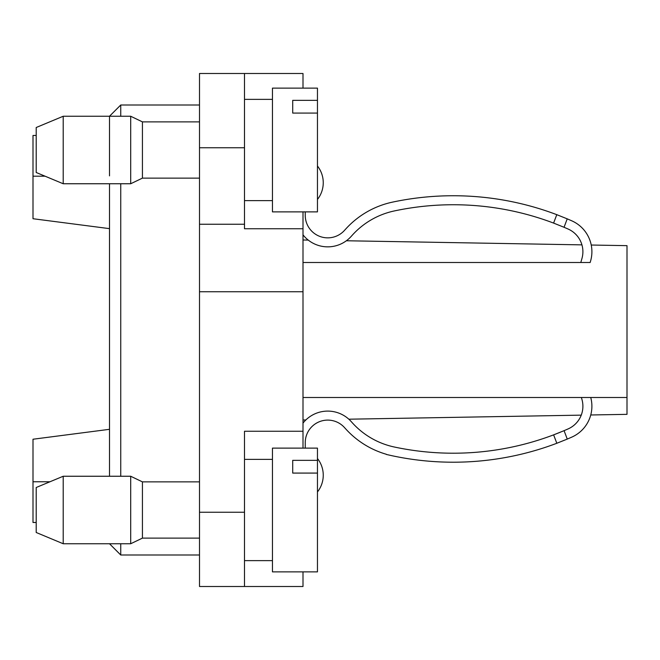 <?xml version="1.0" encoding="UTF-8"?>
<svg xmlns="http://www.w3.org/2000/svg" width="660" height="660" viewBox="0 0 660 660"><rect width="100%" height="100%" fill="white"/><g stroke="black" fill="none" stroke-linecap="round" stroke-linejoin="round"><path stroke-width="0.99" d="M564.044 227.279L567.229 218.856L556.784 214.673L567.229 218.856A292.504 292.504 -157.1 0 1 571.824 220.844A33.751 33.751 0 0 1 590.593 261.005L590.164 262.498L580.8 262.498L581.938 258.522A24.75 24.75 0 0 0 568.178 229.07A283.503 283.503 22.1 0 0 564.044 227.279L553.6 223.088L556.784 214.673A292.504 292.504 0 0 0 392.51 202.125A87.747 87.747 0 0 0 346.013 228.715A292.504 292.504 -45.4 0 0 344.462 230.414A22.498 22.498 0 0 1 305.25 215.35L305.25 211.876M302.998 262.498L590.164 262.498M590.741 397.501A33.751 33.751 0 0 1 571.824 437.11A292.504 292.504 0 0 1 567.262 439.09L556.817 443.272L553.624 434.858L564.069 430.666A283.503 283.503 -25 0 0 568.178 428.885A24.75 24.75 0 0 0 581.938 399.432L581.386 397.501M302.998 397.501L627 397.501L627 414.348L590.749 414.975A33.751 33.751 0 0 1 571.824 437.11A33.751 33.751 0 0 0 590.749 414.975A33.751 33.751 0 0 1 571.824 437.11A33.751 33.751 0 0 0 590.749 414.975A33.751 33.751 0 0 1 571.824 437.11A33.751 33.751 0 0 0 590.749 414.975A33.751 33.751 0 0 1 571.824 437.11A33.751 33.751 0 0 0 590.749 414.975A33.751 33.751 0 0 1 571.824 437.11M386.347 454.451L392.51 455.829A292.504 292.504 0 0 0 556.817 443.272L567.262 439.09L564.069 430.666A283.503 283.503 -25 0 0 568.178 428.885A283.503 283.503 -25 0 1 564.069 430.666A283.503 283.503 -25 0 0 568.178 428.885A283.503 283.503 -25 0 1 564.069 430.666A283.503 283.503 -25 0 0 568.178 428.885A283.503 283.503 -25 0 1 564.069 430.666A283.503 283.503 -25 0 0 568.178 428.885A283.503 283.503 -25 0 1 564.069 430.666A283.503 283.503 -25 0 0 568.178 428.885M45.078 176.195L33 176.195L33 218.724L109.502 228.64M109.502 429.313L33 439.23L33 481.759L49.987 481.759M36.209 522.481L33 522.481L33 481.759M33 176.195L33 135.473L36.209 135.473M302.998 234.836A31.498 31.498 0 0 0 351.153 236.437A283.503 283.503 -45.7 0 1 352.646 234.787A78.746 78.746 0 0 1 394.383 210.928A283.503 283.503 0 0 1 553.6 223.088L554.499 223.426L553.624 223.096M351.153 236.437A283.503 283.503 -45.7 0 1 352.646 234.787A283.503 283.503 -45.7 0 0 351.153 236.437A283.503 283.503 -45.7 0 1 352.646 234.787A283.503 283.503 -45.7 0 0 351.153 236.437A283.503 283.503 -45.7 0 1 352.646 234.787A283.503 283.503 -45.7 0 0 351.153 236.437A283.503 283.503 -45.7 0 1 352.646 234.787A283.503 283.503 -45.7 0 0 351.153 236.437A283.503 283.503 -45.7 0 1 352.646 234.787M344.462 230.414A22.498 22.498 0 0 1 305.25 215.35A22.498 22.498 0 0 0 344.462 230.414A22.498 22.498 0 0 1 305.25 215.35A22.498 22.498 0 0 0 344.462 230.414A22.498 22.498 0 0 1 305.25 215.35A22.498 22.498 0 0 0 344.462 230.414A22.498 22.498 0 0 1 305.25 215.35A22.498 22.498 0 0 0 344.462 230.414A22.498 22.498 0 0 1 305.25 215.35M627 397.501L627 245.652L591.228 245.033M302.998 240.001L308.253 240.091M346.376 240.76L581.938 244.868M109.502 175.874L109.502 116.234L120.747 104.998L199.501 104.998L120.747 104.998L120.747 116.251M199.501 555.002L120.747 555.002L109.502 543.749M302.998 88.126L302.998 73.499L199.501 73.499L199.501 147.749L244.497 147.749L244.497 73.499M302.998 448.123L302.998 211.876M244.497 586.501L199.501 586.501L199.501 512.251L244.497 512.251L244.497 586.501L302.998 586.501L302.998 571.873M581.245 415.14L348.835 419.199M305.861 419.95L302.998 419.999M302.998 291.753L199.501 291.753L199.501 224.251L244.497 224.251L244.497 228.748L302.998 228.748M244.497 512.251L244.497 431.252L302.998 431.252M199.501 512.251L199.501 291.753M244.497 224.251L244.497 147.749M199.501 224.251L199.501 147.749M556.784 443.281L567.229 439.098L556.784 443.281M346.013 429.239A87.747 87.747 0 0 0 386.389 454.294A87.747 87.747 0 0 1 346.013 429.239A87.747 87.747 0 0 0 386.389 454.294A87.747 87.747 0 0 1 346.013 429.239A87.747 87.747 0 0 0 386.389 454.294A87.747 87.747 0 0 1 346.013 429.239A87.747 87.747 0 0 0 386.389 454.294A87.747 87.747 0 0 1 346.013 429.239A87.747 87.747 0 0 0 386.389 454.294A87.747 87.747 0 0 1 346.013 429.239A292.504 292.504 -133.1 0 1 344.462 427.54A22.498 22.498 0 0 0 305.25 442.604A22.498 22.498 0 0 1 344.462 427.54A22.498 22.498 0 0 0 305.25 442.604A22.498 22.498 0 0 1 344.462 427.54A22.498 22.498 0 0 0 305.25 442.604A22.498 22.498 0 0 1 344.462 427.54A22.498 22.498 0 0 0 305.25 442.604A22.498 22.498 0 0 1 344.462 427.54A22.498 22.498 0 0 0 305.25 442.604A22.498 22.498 0 0 1 344.462 427.54M305.25 448.123L305.25 442.604M553.624 434.858A283.503 283.503 0 0 1 394.383 447.026A78.746 78.746 0 0 1 352.646 423.167A283.503 283.503 -133.4 0 1 351.153 421.517A31.498 31.498 0 0 0 302.998 423.118M560.456 432.168L554.54 434.511L560.456 432.168M352.646 423.167A283.503 283.503 -133.4 0 1 351.153 421.517A283.503 283.503 -133.4 0 0 352.646 423.167A283.503 283.503 -133.4 0 1 351.153 421.517A283.503 283.503 -133.4 0 0 352.646 423.167A283.503 283.503 -133.4 0 1 351.153 421.517A283.503 283.503 -133.4 0 0 352.646 423.167A283.503 283.503 -133.4 0 1 351.153 421.517A283.503 283.503 -133.4 0 0 352.646 423.167A283.503 283.503 -133.4 0 1 351.153 421.517M567.262 439.09L556.817 443.272L567.262 439.09M567.262 218.864L556.817 214.681L567.262 218.864M392.51 202.125A87.747 87.747 0 0 0 386.38 203.66A87.747 87.747 0 0 1 392.51 202.125A87.747 87.747 0 0 0 386.38 203.66A87.747 87.747 0 0 1 392.51 202.125M63.212 183.752L36.209 172.499L36.209 127.504L63.212 116.251L63.212 183.752L130.705 183.752L130.705 116.251L63.212 116.251M130.705 183.752L142.428 178.126L142.428 121.877L130.705 116.251M63.212 543.749L36.209 532.496L36.209 487.501L63.212 476.248L63.212 543.749L130.705 543.749L130.705 476.248L63.212 476.248M130.705 543.749L142.428 538.123L142.428 481.874L130.705 476.248M317.46 460.35L317.46 473.08L292.71 473.08L292.71 460.35L317.46 460.35L317.46 448.123L272.456 448.123L272.456 571.873L317.46 571.873L317.46 473.08M292.71 473.08L292.71 460.35M317.46 100.353L317.46 113.075L292.71 113.075L292.71 100.353L317.46 100.353L317.46 88.126L272.456 88.126L272.456 211.876L317.46 211.876L317.46 113.075M292.71 113.075L292.71 100.353M120.747 476.248L120.747 183.752M120.747 543.749L120.747 555.002M109.502 476.248L109.502 183.752M317.46 491.939A27.002 27.002 0 0 0 317.46 458.518M317.46 199.435A27.002 27.002 0 0 0 317.46 166.015M142.428 178.126L199.501 178.126M142.428 121.877L199.501 121.877M142.428 538.123L199.501 538.123M142.428 481.874L199.501 481.874M272.456 459.377L244.497 459.377M272.456 560.629L244.497 560.629M272.456 99.371L244.497 99.371M272.456 200.624L244.497 200.624"/></g></svg>

